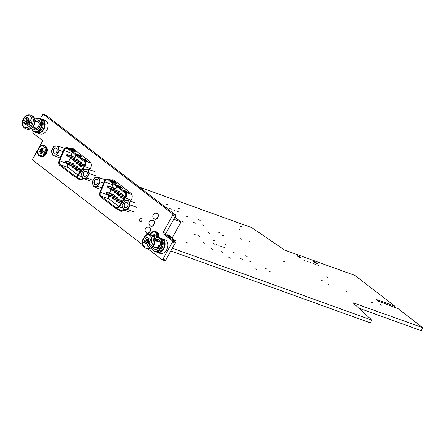 <?xml version="1.0" encoding="UTF-8"?>
<svg xmlns="http://www.w3.org/2000/svg" width="445" height="445" viewBox="0 0 445 445"><rect width="100%" height="100%" fill="white"/><g stroke="black" fill="none" stroke-linecap="round" stroke-linejoin="round"><path stroke-width="0.67" d="M139.291 187.072L251.848 227.662L284.594 250.062L354.982 275.444L394.832 306.154L376.943 299.702A2.147 0.334 29 0 0 376.303 299.613A2.147 0.334 29 0 0 377.327 300.536A2.147 0.334 29 0 0 379.418 301.61L397.908 308.524L422.75 327.67L352.963 302.75L371.875 320.161L172.343 248.204M394.365 307L394.832 306.154M358.831 308.151L421.142 330.618L422.661 327.882M170.824 250.947L370.357 322.898L371.875 320.161M187.734 243.059L186.132 242.308L187.734 243.059M212.599 249.278L210.997 248.527L212.599 249.278M230.41 258.189L228.802 257.438L230.41 258.189M222.789 252.321L221.182 251.564L222.789 252.321M204.778 243.248L203.17 242.497L204.778 243.248M214.635 244.138L213.033 243.387L214.635 244.138M218.15 245.406L216.548 244.65L218.15 245.406M195.806 235.01L194.204 234.259L195.806 235.01M199.911 236.512L198.309 235.755L199.911 236.512M183.485 222.027L181.883 221.276L183.485 222.027M242.297 259.352L240.695 258.601L242.297 259.352M256.754 269.503L255.146 268.747L256.754 269.503M234.343 252.855L232.735 252.098L234.343 252.855M250.641 261.727L249.033 260.97L250.641 261.727M270.465 271.928L268.863 271.177L270.465 271.928M266.594 268.913L264.986 268.157L266.594 268.913M247.142 256.581L245.54 255.825L247.142 256.581M372.309 302.695L370.707 301.944L372.309 302.695M381.866 305.281L380.258 304.525L381.866 305.281M221.666 246.675L220.058 245.918L221.666 246.675M225.176 247.943L223.574 247.186L225.176 247.943M214.49 240.795L212.888 240.039L214.49 240.795M226.794 245.156L225.192 244.405L226.794 245.156M209.829 233.341L208.227 232.585L209.829 233.341M328.788 284.644L327.186 283.888L328.788 284.644M347.945 292.265L346.344 291.508L347.945 292.265M284.466 261.716L282.859 260.965L284.466 261.716M322.358 280.767L320.756 280.011L322.358 280.767M327.681 277.485L326.074 276.729L327.681 277.485M175.425 216.22L176.087 216.415L175.547 215.936M167.715 207.976L166.107 207.225L167.715 207.976M171.225 209.245L169.623 208.488L171.225 209.245M174.74 210.513L173.138 209.756L174.74 210.513M167.565 204.633L165.963 203.877L167.565 204.633M223.546 235.767L221.938 235.01L223.546 235.767M219.669 232.752L218.067 231.995L219.669 232.752M195.377 223.19L193.77 222.439L195.377 223.19M203.715 225.565L202.113 224.808L203.715 225.565M241.529 239.199L239.927 238.448L241.529 239.199M250.98 242.225L249.378 241.468L250.98 242.225M304.797 260.62L303.19 259.863L304.797 260.62M318.854 265.687L317.246 264.931L318.854 265.687M311.823 263.151L310.221 262.4L311.823 263.151M187.417 216.693L185.815 215.936L187.417 216.693M200.222 220.42L198.615 219.663L200.222 220.42M178.256 211.781L176.648 211.025L178.256 211.781M179.875 208.994L178.267 208.243L179.875 208.994M240.239 229.859L238.631 229.103L240.239 229.859M308.307 261.888L306.705 261.132L308.307 261.888M315.338 264.419L313.731 263.663L315.338 264.419M241.846 226.944L240.244 226.188L241.846 226.944M316.829 263.101A2.086 0.328 29 0 0 314.876 261.944A2.086 0.328 29 0 0 313.619 261.593A2.086 0.328 29 0 0 315.288 262.889A2.086 0.328 29 0 0 317.268 263.612A2.086 0.328 29 0 0 316.829 263.101M300.225 257.115A2.086 0.328 29 0 0 298.278 255.958A2.086 0.328 29 0 0 297.021 255.602A2.086 0.328 29 0 0 298.684 256.904A2.086 0.328 29 0 0 300.67 257.627A2.086 0.328 29 0 0 300.225 257.115M147.256 237.591A0.579 0.412 109.8 0 1 146.589 237.079A0.579 0.412 109.8 0 1 147.256 237.591M146.922 237.886A0.579 0.412 109.8 0 1 147.273 236.912M144.525 242.519A0.579 0.412 109.8 0 1 143.857 242.002A0.579 0.412 109.8 0 1 144.525 242.519M144.191 242.809A0.579 0.412 109.8 0 1 144.542 241.841M147.807 245.05A0.579 0.412 109.8 0 1 147.139 244.533A0.579 0.412 109.8 0 1 147.807 245.05M147.473 245.34A0.579 0.412 109.8 0 1 147.823 244.366M150.538 240.122A0.579 0.412 109.8 0 1 149.87 239.605A0.579 0.412 109.8 0 1 150.538 240.122M150.204 240.411A0.579 0.412 109.8 0 1 150.555 239.438M149.036 241.518A0.579 0.412 109.8 0 1 148.407 242.113A0.579 0.412 109.8 0 1 148.725 241.006M148.48 242.13A0.579 0.412 109.8 0 1 148.736 241.073M146.299 241.858L143.129 239.416A6.191 4.389 -70.2 0 0 144.236 246.408A6.191 4.389 -70.2 0 0 150.11 244.8L146.939 242.353A0.818 0.579 -70.2 0 0 146.861 242.481L145.949 244.121L145.32 243.643L146.233 241.997A0.818 0.579 -70.2 0 0 146.299 241.858L143.207 239.188A7.248 5.14 109.8 0 1 143.729 238.103A7.248 5.14 109.8 0 1 144.236 237.291M151.267 242.709A6.191 4.389 -70.2 0 0 150.16 235.716A6.191 4.389 -70.2 0 0 144.286 237.33L147.456 239.772A0.818 0.579 -70.2 0 0 147.534 239.649L148.446 238.003L149.075 238.487L148.163 240.128A0.818 0.579 -70.2 0 0 148.096 240.267L152.59 243.443A7.248 5.14 109.8 0 1 152.073 244.533A7.248 5.14 109.8 0 1 151.434 245.529L146.939 242.353M148.079 240.495A0.818 0.579 -70.2 0 0 148.48 240.561M147.59 242.586L147.64 242.503A0.818 0.579 -70.2 0 0 147.562 241.435L146.466 240.595L146.872 239.855M149.631 243.031L149.125 242.642A0.818 0.579 -70.2 0 0 148.88 242.553M150.11 244.8L151.434 245.529A7.248 5.14 -70.2 0 1 145.443 248.138C140.876 245.162 142.166 242.141 142.895 239.149M148.196 240.561L147.49 240.306A0.818 0.579 109.8 0 0 148.157 240.027L147.456 239.772M147.49 240.306A0.818 0.579 109.8 0 1 147.378 240.244L146.283 239.399L145.765 240.339L146.856 241.184A0.818 0.579 109.8 0 1 147 242.113M147.64 242.608A0.818 0.579 109.8 0 1 148.424 242.386L149.514 243.231L150.037 242.291L148.941 241.451A0.818 0.579 109.8 0 1 148.736 240.756M146.466 240.595L145.765 240.339M146.066 243.91L145.32 243.643M154.727 249.25A5.156 3.655 -70.2 0 0 154.888 249.317A5.156 3.655 -70.2 0 0 159.599 246.753A5.156 3.655 -70.2 0 0 158.387 239.616A5.156 3.655 -70.2 0 0 158.22 239.566M152.607 246.747A5.156 3.655 -70.2 0 0 154.565 249.2A5.156 3.655 -70.2 0 0 159.277 246.636A5.156 3.655 -70.2 0 0 158.064 239.505A5.156 3.655 -70.2 0 0 154.988 240.139M151.673 247.62A6.886 4.884 -70.2 0 0 155.555 251.152A6.886 4.884 -70.2 0 0 160.601 247.52A6.886 4.884 -70.2 0 0 160.84 239.499A6.886 4.884 -70.2 0 0 154.827 238.87M151.606 247.67A7.248 5.14 -70.2 0 0 154.421 251.375A7.248 5.14 -70.2 0 0 161.046 247.77A7.248 5.14 -70.2 0 0 159.338 237.736A7.248 5.14 -70.2 0 0 154.81 238.787M154.421 251.375L155.344 251.709A7.248 5.14 -70.2 0 0 161.974 248.104A7.248 5.14 -70.2 0 0 160.261 238.069L159.338 237.736M156.974 251.909L157.096 251.953A6.886 4.884 -70.2 0 0 163.398 248.527A6.886 4.884 -70.2 0 0 161.769 238.998L161.646 238.954M156.323 251.915A7.248 5.14 -70.2 0 0 157.213 252.382A7.248 5.14 -70.2 0 0 163.843 248.777A7.248 5.14 -70.2 0 0 162.13 238.743A7.248 5.14 -70.2 0 0 161.151 238.531M157.213 252.382L160.061 253.411A7.248 5.14 -70.2 0 0 166.691 249.801A7.248 5.14 -70.2 0 0 164.978 239.766L162.13 238.743M153.87 246.797A3.755 2.664 -70.2 0 0 155.038 247.882A3.755 2.664 -70.2 0 0 158.476 246.013A3.755 2.664 -70.2 0 0 157.586 240.817A3.755 2.664 -70.2 0 0 155.989 240.906M46.219 115.377L43.454 114.382A1.046 0.74 -70.2 0 1 43.599 114.46L172.565 213.85A1.046 0.74 -70.2 0 1 172.666 215.213L163.126 232.423L165.89 233.419L175.43 216.209A1.046 0.74 -70.2 0 0 175.33 214.846L46.363 115.455A1.046 0.74 -70.2 0 0 46.219 115.377A1.046 0.74 -70.2 0 0 46.057 115.344M165.89 233.419A1.046 0.74 -70.2 0 0 165.991 234.782L175.052 241.768A1.046 0.74 -70.2 0 1 175.152 243.131L165.712 260.164A1.046 0.74 -70.2 0 1 164.761 260.681L161.991 259.685A1.046 0.74 -70.2 0 0 162.948 259.162L172.387 242.136A1.046 0.74 -70.2 0 0 172.287 240.767L163.226 233.786L165.991 234.782M163.126 232.423A1.046 0.74 -70.2 0 0 163.226 233.786M43.454 114.382A1.046 0.74 -70.2 0 0 42.498 114.899L40.417 118.648M33.397 131.32L33.058 131.926A1.046 0.74 -70.2 0 0 33.158 133.294L42.219 140.275A1.046 0.74 -70.2 0 1 42.319 141.638L39.238 147.206M37.959 149.509L32.78 158.848A1.046 0.74 -70.2 0 0 32.88 160.217L142.478 244.672M147.929 248.877L161.846 259.602A1.046 0.74 -70.2 0 0 161.991 259.685M40.701 156.512A5.735 4.072 -70.2 0 0 46.219 153.77A5.735 4.072 -70.2 0 0 44.578 145.743M146.077 232.451A3.232 2.292 -70.2 0 0 147.039 233.302A3.232 2.292 -70.2 0 0 149.998 231.695A3.232 2.292 -70.2 0 0 149.231 227.217A3.232 2.292 -70.2 0 0 148.246 227.167M158.67 237.563A5.735 4.072 -70.2 0 0 156.201 231.767M141.61 220.859A1.563 1.113 -70.2 0 0 141.243 218.695A1.563 1.113 -70.2 0 0 139.669 219.791A1.563 1.113 -70.2 0 0 140.181 221.638A1.563 1.113 -70.2 0 0 141.61 220.859M89.668 169.673L90.062 169.122A5.218 3.699 -70.2 0 0 89.973 161.646L73.525 148.969A5.218 3.699 -70.2 0 0 72.796 148.569A5.218 3.699 -70.2 0 0 70.46 148.741M76.407 177.422L78.821 179.285A5.218 3.699 -70.2 0 0 79.549 179.685A5.218 3.699 -70.2 0 0 83.198 178.579M130.48 201.123L130.869 200.573A5.218 3.699 -70.2 0 0 130.786 193.097L114.332 180.414A5.218 3.699 -70.2 0 0 113.603 180.014A5.218 3.699 -70.2 0 0 111.267 180.192M117.213 208.872L119.627 210.735A5.218 3.699 -70.2 0 0 120.356 211.136A5.218 3.699 -70.2 0 0 124.01 210.029M150.06 225.559A3.232 2.292 -70.2 0 0 150.933 226.271A3.232 2.292 -70.2 0 0 153.892 224.664A3.232 2.292 -70.2 0 0 153.13 220.192A3.232 2.292 -70.2 0 0 151.99 220.18M154.059 218.679A3.232 2.292 -70.2 0 0 154.832 219.246A3.232 2.292 -70.2 0 0 157.786 217.638A3.232 2.292 -70.2 0 0 157.024 213.161A3.232 2.292 -70.2 0 0 155.75 213.194M74.148 149.448A5.218 3.699 -70.2 0 0 73.225 149.743M80.962 179.802L79.171 178.423M114.955 180.898A5.218 3.699 -70.2 0 0 114.037 181.187M121.774 211.253L119.978 209.868M44.917 154.676A3.026 2.147 -70.2 0 0 46.452 153.219A3.026 2.147 -70.2 0 0 46.658 149.854M158.587 237.552A3.026 2.147 -70.2 0 0 158.281 235.878M27.279 118.125A0.579 0.412 109.8 0 1 26.611 117.608A0.579 0.412 109.8 0 1 27.279 118.125M26.945 118.415A0.579 0.412 109.8 0 1 27.295 117.441M24.547 123.048A0.579 0.412 109.8 0 1 23.88 122.536A0.579 0.412 109.8 0 1 24.547 123.048M24.214 123.343A0.579 0.412 109.8 0 1 24.564 122.369M27.829 125.579A0.579 0.412 109.8 0 1 27.162 125.067A0.579 0.412 109.8 0 1 27.829 125.579M27.495 125.874A0.579 0.412 109.8 0 1 27.846 124.9M30.56 120.651A0.579 0.412 109.8 0 1 29.893 120.139A0.579 0.412 109.8 0 1 30.56 120.651M30.227 120.945A0.579 0.412 109.8 0 1 30.577 119.972M29.059 122.052A0.579 0.412 109.8 0 1 28.43 122.648A0.579 0.412 109.8 0 1 28.753 121.541M28.502 122.664A0.579 0.412 109.8 0 1 28.758 121.607M26.322 122.392L23.151 119.944A6.191 4.389 -70.2 0 0 24.258 126.942A6.191 4.389 -70.2 0 0 30.138 125.329L26.961 122.887A0.818 0.579 -70.2 0 0 26.884 123.009L25.971 124.656L25.348 124.172L26.255 122.525A0.818 0.579 -70.2 0 0 26.322 122.392L23.235 119.722A7.248 5.14 109.8 0 1 23.752 118.631A7.248 5.14 109.8 0 1 24.258 117.819M31.295 123.243A6.191 4.389 -70.2 0 0 30.188 116.245A6.191 4.389 -70.2 0 0 24.308 117.858L27.479 120.306A0.818 0.579 -70.2 0 0 27.557 120.178L28.469 118.537L29.097 119.015L28.185 120.662A0.818 0.579 -70.2 0 0 28.118 120.801L32.613 123.971A7.248 5.14 109.8 0 1 32.096 125.062A7.248 5.14 109.8 0 1 31.456 126.063L26.961 122.887M28.107 121.029A0.818 0.579 -70.2 0 0 28.502 121.096M27.618 123.12L27.662 123.037A0.818 0.579 -70.2 0 0 27.584 121.969L26.489 121.123L26.9 120.389M29.654 123.56L29.148 123.176A0.818 0.579 -70.2 0 0 28.908 123.087M30.138 125.329L31.456 126.063A7.248 5.14 -70.2 0 1 25.465 128.666C20.898 125.696 22.189 122.67 22.918 119.683M28.219 121.09L27.518 120.84A0.818 0.579 109.8 0 0 28.18 120.556L27.479 120.306M27.518 120.84A0.818 0.579 109.8 0 1 27.401 120.773L26.305 119.933L25.788 120.873L26.884 121.713A0.818 0.579 109.8 0 1 27.023 122.642M27.668 123.137A0.818 0.579 109.8 0 1 28.447 122.92L29.542 123.766L30.06 122.826L28.964 121.98A0.818 0.579 109.8 0 1 28.758 121.29M26.489 121.123L25.788 120.873M26.088 124.439L25.348 124.172M34.755 129.784A5.156 3.655 -70.2 0 0 34.91 129.845A5.156 3.655 -70.2 0 0 39.627 127.281A5.156 3.655 -70.2 0 0 38.409 120.15A5.156 3.655 -70.2 0 0 38.248 120.094M32.63 127.276A5.156 3.655 -70.2 0 0 34.588 129.729A5.156 3.655 -70.2 0 0 39.305 127.17A5.156 3.655 -70.2 0 0 38.086 120.033A5.156 3.655 -70.2 0 0 35.01 120.673M31.695 128.154A6.886 4.884 -70.2 0 0 35.578 131.687A6.886 4.884 -70.2 0 0 40.623 128.054A6.886 4.884 -70.2 0 0 40.862 120.028A6.886 4.884 -70.2 0 0 34.849 119.399M31.628 128.204A7.248 5.14 -70.2 0 0 34.443 131.904A7.248 5.14 -70.2 0 0 41.074 128.299A7.248 5.14 -70.2 0 0 39.36 118.264A7.248 5.14 -70.2 0 0 34.832 119.321M34.443 131.904L35.366 132.237A7.248 5.14 -70.2 0 0 41.997 128.633A7.248 5.14 -70.2 0 0 40.284 118.598L39.36 118.264M37.002 132.443L37.119 132.488A6.886 4.884 -70.2 0 0 43.421 129.061A6.886 4.884 -70.2 0 0 41.791 119.527L41.674 119.483M36.351 132.449A7.248 5.14 -70.2 0 0 37.235 132.91A7.248 5.14 -70.2 0 0 43.866 129.306A7.248 5.14 -70.2 0 0 42.158 119.271A7.248 5.14 -70.2 0 0 41.174 119.065M37.235 132.91L40.083 133.939A7.248 5.14 -70.2 0 0 46.714 130.335A7.248 5.14 -70.2 0 0 45.001 120.3L42.158 119.271M33.892 127.326A3.755 2.664 -70.2 0 0 35.066 128.416A3.755 2.664 -70.2 0 0 38.498 126.547A3.755 2.664 -70.2 0 0 37.614 121.352A3.755 2.664 -70.2 0 0 36.012 121.441M62.856 151.623L59.324 150.349L56.732 155.032L52.733 155.294L51.331 150.872L53.923 146.188L57.922 145.927L59.324 150.349L56.732 155.032L52.733 155.294L56.532 154.788L59.007 150.31L57.666 146.088L53.851 146.333L51.37 150.811L52.71 155.032L56.532 154.788L59.007 150.31L57.666 146.088L53.851 146.333L51.37 150.811L52.733 155.294L51.331 150.872L53.923 146.188L57.922 145.927L59.324 150.349L59.007 150.31L62.856 151.623M60.826 156.507L56.532 154.788L60.826 156.507M64.564 148.324L57.666 146.088L64.564 148.324M59.374 157.686L52.733 155.294L59.374 157.686M56.554 148.391A2.564 1.819 -70.2 0 0 56.198 148.196A2.564 1.819 -70.2 0 0 53.617 149.993A2.564 1.819 -70.2 0 0 54.457 153.024A2.564 1.819 -70.2 0 0 56.932 151.495A2.564 1.819 -70.2 0 0 56.554 148.391A2.564 1.819 -70.2 0 0 53.433 150.733A2.564 1.819 -70.2 0 0 55.992 152.702A2.564 1.819 -70.2 0 0 56.554 148.391M56.515 148.163A2.776 1.969 -70.2 0 0 53.144 150.694A2.776 1.969 -70.2 0 0 55.909 152.824A2.776 1.969 -70.2 0 0 56.515 148.163A2.776 1.969 -70.2 0 0 53.144 150.694A2.776 1.969 -70.2 0 0 55.909 152.824A2.776 1.969 -70.2 0 0 56.515 148.163M136.765 207.309L130.129 204.911L127.531 209.595L123.532 209.856L122.13 205.434L124.728 200.751L128.722 200.489L130.129 204.911L127.531 209.595L123.532 209.856L127.331 209.35L129.812 204.878L128.472 200.651L124.65 200.895L122.169 205.373L123.51 209.601L127.331 209.35L129.812 204.878L128.472 200.651L124.65 200.895L122.169 205.373L123.532 209.856L122.13 205.434L124.728 200.751L128.722 200.489L130.129 204.911L129.812 204.878L136.765 207.309M134.173 211.992L127.331 209.35L134.173 211.992M135.363 202.887L128.472 200.651L135.363 202.887M130.174 212.248L123.532 209.856L130.174 212.248M127.359 202.959A2.564 1.819 -70.2 0 0 126.997 202.759A2.564 1.819 -70.2 0 0 124.416 204.555A2.564 1.819 -70.2 0 0 125.256 207.587A2.564 1.819 -70.2 0 0 127.732 206.057A2.564 1.819 -70.2 0 0 127.359 202.959A2.564 1.819 -70.2 0 0 124.238 205.295A2.564 1.819 -70.2 0 0 126.792 207.264A2.564 1.819 -70.2 0 0 127.359 202.959M127.32 202.725A2.776 1.969 -70.2 0 0 123.944 205.256A2.776 1.969 -70.2 0 0 126.708 207.387A2.776 1.969 -70.2 0 0 127.32 202.725A2.776 1.969 -70.2 0 0 123.944 205.256A2.776 1.969 -70.2 0 0 126.708 207.387A2.776 1.969 -70.2 0 0 127.32 202.725M95.959 175.858L89.317 173.467L86.725 178.145L82.725 178.406L81.324 173.984L83.916 169.3L87.915 169.044L89.317 173.467L86.725 178.145L82.725 178.406L86.525 177.9L89.006 173.428L87.665 169.2L83.844 169.45L81.363 173.923L82.703 178.15L86.525 177.9L89.006 173.428L87.665 169.2L83.844 169.45L81.363 173.923L82.725 178.406L81.324 173.984L83.916 169.3L87.915 169.044L89.317 173.467L89.006 173.428L95.959 175.858M93.161 180.47L86.525 177.9L93.161 180.47M94.557 171.436L87.665 169.2L94.557 171.436M89.367 180.804L82.725 178.406L89.367 180.804M86.547 171.509A2.564 1.819 -70.2 0 0 86.191 171.314A2.564 1.819 -70.2 0 0 83.61 173.105A2.564 1.819 -70.2 0 0 84.45 176.137A2.564 1.819 -70.2 0 0 86.925 174.607A2.564 1.819 -70.2 0 0 86.547 171.509A2.564 1.819 -70.2 0 0 83.426 173.845A2.564 1.819 -70.2 0 0 85.985 175.82A2.564 1.819 -70.2 0 0 86.547 171.509M86.514 171.281A2.776 1.969 -70.2 0 0 83.137 173.806A2.776 1.969 -70.2 0 0 85.902 175.936A2.776 1.969 -70.2 0 0 86.514 171.281A2.776 1.969 -70.2 0 0 83.137 173.806A2.776 1.969 -70.2 0 0 85.902 175.936A2.776 1.969 -70.2 0 0 86.514 171.281M103.663 183.073L100.136 181.799L97.538 186.483L93.539 186.739L92.137 182.316L94.735 177.638L98.729 177.377L100.136 181.799L97.538 186.483L93.539 186.739L97.338 186.233L99.819 181.76L98.478 177.533L94.657 177.783L92.176 182.255L93.517 186.483L97.338 186.233L99.819 181.76L98.478 177.533L94.657 177.783L92.176 182.255L93.539 186.739L92.137 182.316L94.735 177.638L98.729 177.377L100.136 181.799L99.819 181.76L103.663 183.073M101.632 187.957L97.338 186.233L101.632 187.957M105.37 179.769L98.478 177.533L105.37 179.769M100.181 189.136L93.539 186.739L100.181 189.136M97.366 179.841A2.564 1.819 -70.2 0 0 97.004 179.647A2.564 1.819 -70.2 0 0 94.423 181.443A2.564 1.819 -70.2 0 0 95.263 184.469A2.564 1.819 -70.2 0 0 97.739 182.94A2.564 1.819 -70.2 0 0 97.366 179.841A2.564 1.819 -70.2 0 0 94.245 182.183A2.564 1.819 -70.2 0 0 96.799 184.152A2.564 1.819 -70.2 0 0 97.366 179.841M97.327 179.613A2.776 1.969 -70.2 0 0 93.951 182.144A2.776 1.969 -70.2 0 0 96.715 184.269A2.776 1.969 -70.2 0 0 97.327 179.613A2.776 1.969 -70.2 0 0 93.951 182.144A2.776 1.969 -70.2 0 0 96.715 184.269A2.776 1.969 -70.2 0 0 97.327 179.613M167.659 234.854L167.025 234.854A2.609 0.406 29 0 0 166.886 234.904A2.609 0.406 29 0 0 168.966 236.523A2.609 0.406 29 0 0 171.447 237.43A2.609 0.406 29 0 0 171.414 237.285L171.075 236.751A2.03 0.317 29 0 0 170.674 236.367A2.03 0.317 29 0 0 167.659 234.854A2.03 0.317 29 0 0 169.172 236.156A2.03 0.317 29 0 0 171.075 236.751M150.377 234.504A4.901 3.477 109.8 0 1 154.816 232.14A4.901 3.477 109.8 0 1 156.468 237.819M152.946 235.661L152.958 234.053L153.202 235.589L154.27 234.014L154.832 234.443L154.042 236.234L155.333 235.883L154.065 236.551L155.066 237.624L154.682 238.32M158.253 236.429A2.609 1.852 109.8 0 1 158.426 237.53M154.415 236.367L154.042 236.234M154.048 236.212L153.275 235.95M154.065 236.095L153.013 235.716M154.098 235.911L153.202 235.589M154.243 235.516L153.575 235.277M40.439 150.488A2.815 1.997 109.8 0 1 40.845 149.603M43.098 146.082L43.354 145.32A5.735 4.072 109.8 0 1 43.755 145.432L44.311 145.632A5.735 4.072 109.8 0 1 46.024 147.15L45.93 147.262M44.839 147.773L45.568 147.134L46.119 147.334A5.735 4.072 109.8 0 1 46.608 150.633L46.13 150.716M45.129 150.633L46.575 150.877A5.735 4.072 109.8 0 1 45.206 154.293L44.005 153.464M44.845 154.165L45.062 154.493A5.735 4.072 109.8 0 1 42.475 156.434L41.925 156.234L41.852 155.266M42.292 156.367L42.286 156.484A5.735 4.072 109.8 0 1 40.417 156.423L39.861 156.228A5.735 4.072 109.8 0 1 39.138 155.839L39.466 155.149M40.506 153.297A2.815 1.997 109.8 0 1 40.462 153.264A2.815 1.997 109.8 0 1 40.017 152.741M39.944 150.11A2.815 1.997 109.8 0 1 40.395 149.253M42.764 148.179A2.815 1.997 109.8 0 1 43.204 148.435M43.755 145.432A5.735 4.072 109.8 0 1 45.468 146.95L44.817 147.723M40.523 146.55L40.417 146.082A5.735 4.072 109.8 0 1 43.171 145.287L43.02 146.06M38.387 149.22L38.131 149.069A5.735 4.072 109.8 0 1 40.234 146.216L40.406 146.628M37.947 152.724L37.569 152.874A5.735 4.072 109.8 0 1 38.036 149.303L38.32 149.392M39.388 155.105L38.988 155.728A5.735 4.072 109.8 0 1 37.602 153.102L37.975 152.869M41.797 155.288L41.73 156.29A5.735 4.072 109.8 0 1 39.861 156.228M43.983 153.497L44.511 154.293A5.735 4.072 109.8 0 1 41.925 156.234M46.024 150.677A5.735 4.072 109.8 0 1 44.656 154.098M45.568 147.134A5.735 4.072 109.8 0 1 46.057 150.432L45.134 150.594M42.286 156.484L41.73 156.29M45.062 154.493L44.511 154.293M46.608 150.633L46.057 150.432M46.024 147.15L45.468 146.95M154.721 232.106L154.971 231.344A5.735 4.072 109.8 0 1 155.377 231.456L155.928 231.656A5.735 4.072 109.8 0 1 157.647 233.174L157.552 233.286M156.462 233.797L157.191 233.158L157.741 233.358A5.735 4.072 109.8 0 1 158.231 236.651L157.753 236.74M156.751 236.657L158.197 236.901A5.735 4.072 109.8 0 1 158.081 237.513M154.387 234.204A2.815 1.997 109.8 0 1 154.827 234.459M155.377 231.456A5.735 4.072 109.8 0 1 157.091 232.974L156.44 233.747M152.145 232.574L152.034 232.106A5.735 4.072 109.8 0 1 154.793 231.311L154.643 232.084M150.076 234.404A5.735 4.072 109.8 0 1 151.856 232.24L152.029 232.652M157.647 236.701A5.735 4.072 109.8 0 1 157.469 237.558M157.191 233.158A5.735 4.072 109.8 0 1 157.68 236.451L156.757 236.618M158.231 236.651L157.68 236.451M157.647 233.174L157.091 232.974M39.182 154.966A4.901 3.477 109.8 0 1 38.47 149.042A4.901 3.477 109.8 0 1 43.198 146.116A4.901 3.477 109.8 0 1 44.806 151.912A4.901 3.477 109.8 0 1 39.872 155.344A4.901 3.477 109.8 0 1 39.182 154.966M43.21 148.424L42.42 150.21L43.71 149.859L42.442 150.532L43.449 151.606L42.981 152.446L41.741 151.79L41.73 153.43L41.485 151.895L40.412 153.469L39.855 153.036L40.645 151.244L39.355 151.6L40.623 150.927L39.622 149.854L40.083 149.014L41.324 149.665L41.335 148.029L41.58 149.565L42.653 147.99L43.21 148.424M46.63 150.404A2.609 1.852 109.8 0 1 45.251 154.231M42.792 150.349L42.42 150.21M43.137 152.157L42.142 151.795M41.307 152.045L40.551 151.773M42.097 151.795L40.645 151.244M41.724 151.634L42.075 151.45L40.623 150.927M42.075 151.45L41.913 151.027L40.462 150.505M41.913 151.027L40.545 150.188M39.994 149.987L39.622 149.854M41.074 150.377L41.379 149.826M42.425 150.188L40.923 149.659M42.442 150.071L41.324 149.665M42.475 149.887L41.58 149.565M42.62 149.492L41.952 149.253M113.214 197.83L112.73 198.031L113.214 197.83M116.557 186.995L116.79 187.173L116.012 188.435L116.273 187.111L116.79 187.173L116.012 188.435L116.557 186.995M113.425 183.946A3.287 2.331 -70.2 0 0 112.897 184.881L111.912 187.256L112.897 184.881L104.747 181.944L100.448 192.285A3.287 2.331 -70.2 0 0 100.987 196.117L115.544 207.337A3.287 2.331 -70.2 0 0 118.737 206.38L125.051 197.591A3.287 2.331 -70.2 0 0 125.001 192.869L108.43 180.103A3.287 2.331 -70.2 0 0 104.747 181.944L112.897 184.881A3.287 2.331 -70.2 0 1 113.425 183.946M110.861 189.787L109.442 193.191L110.861 189.787M108.836 194.66L108.602 195.227A3.287 2.331 -70.2 0 0 109.142 199.06L118.704 206.43L109.142 199.06L100.987 196.117L109.142 199.06A3.287 2.331 -70.2 0 1 108.602 195.227L108.836 194.66M116.117 189.086L107.746 185.754L115.355 188.496L116.117 189.086L115.633 189.959L116.117 189.086L108.508 186.338L107.874 187.484L110.922 188.585L107.112 186.894L107.746 185.754L116.117 189.086M119.438 191.645L111.066 188.313L119.438 191.645L118.954 192.518L119.438 191.645L111.829 188.903L111.194 190.043L114.243 191.144L110.432 189.459L111.066 188.313L119.438 191.645M122.764 194.204L114.393 190.872L122.764 194.204L122.275 195.082L122.764 194.204L115.155 191.461L114.521 192.607L117.563 193.703L113.759 192.018L114.393 190.872L122.764 194.204M125.646 196.429L117.714 193.436L125.646 196.429M114.921 195.477L106.55 192.145L114.159 194.893L114.921 195.477L114.437 196.356L114.921 195.477L107.312 192.735L106.678 193.881L109.726 194.977L105.916 193.291L106.55 192.145L114.921 195.477M118.242 198.042L109.876 194.71L117.48 197.452L118.242 198.042L117.758 198.915L118.242 198.042L110.638 195.294L109.998 196.44L113.047 197.541L109.236 195.856L109.876 194.71L118.242 198.042M121.568 200.6L113.197 197.268L113.959 197.858L113.325 199.004L113.275 197.93L113.959 197.858L121.568 200.6L113.197 197.268L121.568 200.6L121.079 201.474L121.568 200.6M108.241 179.101A4.083 2.893 -70.2 0 0 104.236 181.699L99.936 192.045A4.083 2.893 -70.2 0 0 100.603 196.807L115.166 208.026A4.083 2.893 -70.2 0 0 115.733 208.338A4.083 2.893 -70.2 0 0 119.132 206.836L125.44 198.047A4.083 2.893 -70.2 0 0 125.379 192.184L108.814 179.413A4.083 2.893 -70.2 0 0 104.236 181.699L99.936 192.045A4.083 2.893 -70.2 0 0 100.603 196.807L115.166 208.026A4.083 2.893 -70.2 0 0 119.132 206.836L125.44 198.047A4.083 2.893 -70.2 0 0 125.379 192.184L108.814 179.413A4.083 2.893 -70.2 0 0 108.241 179.101L116.395 182.038A4.083 2.893 -70.2 0 1 116.484 182.077A4.083 2.893 -70.2 0 0 115.756 181.916M119.132 206.836L123.02 208.238L119.132 206.836M125.44 198.047L131.169 200.111L125.44 198.047M125.379 192.184L131.82 194.51L125.379 192.184M110.983 180.659L113.119 182.3L116.635 183.568L114.499 181.927L110.983 180.659L113.119 182.3L116.635 183.568L114.499 181.927L110.983 180.659M123.182 190.054L125.312 191.7L128.828 192.969L126.692 191.322L123.182 190.054L125.312 191.7L128.828 192.969L126.692 191.322L123.182 190.054M117.085 185.359L119.216 187L122.731 188.268L120.595 186.622L117.085 185.359L119.216 187L122.731 188.268L120.595 186.622L117.085 185.359M108.814 179.413L116.74 182.272L108.814 179.413M125.051 197.591A3.287 2.331 -70.2 0 0 125.001 192.869L108.43 180.103A3.287 2.331 -70.2 0 0 107.974 179.847A3.287 2.331 -70.2 0 0 104.747 181.944L100.448 192.285L108.602 195.227L100.448 192.285A3.287 2.331 -70.2 0 0 100.987 196.117L115.544 207.337L116.518 207.687L115.544 207.337A3.287 2.331 -70.2 0 0 116 207.593A3.287 2.331 -70.2 0 0 118.737 206.38L125.051 197.591M120.473 186.856L117.753 185.871L120.595 186.622L121.936 187.979L120.473 186.856M126.569 191.55L123.849 190.571L126.692 191.322L128.032 192.679L126.569 191.55M114.371 182.155L111.656 181.176L114.499 181.927L115.839 183.284L114.371 182.155M107.523 186.177L107.267 186.633L107.573 186.872L107.746 185.754L108.508 186.338L107.824 186.411L107.746 185.754L107.112 186.894L107.267 186.633L107.112 186.894L107.874 187.484L107.824 186.411L108.508 186.338L107.874 187.484L107.267 186.633L107.523 186.177M110.844 188.736L110.588 189.197L110.894 189.431L111.066 188.313L111.829 188.903L111.15 188.975L111.066 188.313L110.432 189.459L110.588 189.197L110.432 189.459L111.194 190.043L110.894 189.431L111.829 188.903L111.194 190.043L110.588 189.197L110.844 188.736M114.165 191.3L113.914 191.756L114.22 191.99L114.393 190.872L115.155 191.461L114.165 191.3L114.393 190.872L113.759 192.018L113.914 191.756L113.759 192.018L114.521 192.607L114.471 191.534L115.155 191.461L114.521 192.607L113.914 191.756L114.165 191.3M117.079 194.582L117.714 193.436L125.585 196.584L118.476 194.02L117.842 195.166L120.89 196.267L117.079 194.582L117.714 193.436L118.476 194.02L117.491 193.859L117.235 194.315L117.541 194.554L117.714 193.436L117.079 194.582L118.476 194.02L117.842 195.166L117.541 194.554L117.842 195.166L117.079 194.582M120.406 197.141L121.04 195.995L125.128 197.474L121.04 195.995L124.956 197.719L121.802 196.584L121.168 197.73L124.172 198.809L120.406 197.141L121.04 195.995L121.802 196.584L120.812 196.423L120.562 196.879L120.862 197.113L121.04 195.995L120.406 197.141L121.802 196.584L121.168 197.73L120.862 197.113L121.168 197.73L120.406 197.141M106.628 192.807L106.327 192.574L106.071 193.03L106.377 193.263L107.312 192.735L106.678 193.881L106.628 192.807L107.312 192.735L106.55 192.145L105.916 193.291L106.377 193.263L106.678 193.881L105.916 193.291L106.327 192.574L106.628 192.807M109.954 195.366L109.648 195.133L109.392 195.589L109.698 195.828L110.638 195.294L109.998 196.44L109.876 194.71L110.638 195.294L109.954 195.366M109.998 196.44L109.392 195.589L109.236 195.856L109.876 194.71L109.236 195.856L109.998 196.44M112.969 197.697L112.563 198.414L113.959 197.858L113.325 199.004L112.563 198.414L112.718 198.153L113.325 199.004L116.367 200.1L113.325 199.004L112.563 198.414L113.197 197.268L112.718 198.153L112.969 197.697L113.275 197.93L112.969 197.697M116.295 200.256L116.518 199.833L117.28 200.417L116.646 201.563L116.345 200.945L117.28 200.417L121.841 202.063L117.28 200.417L116.646 201.563L115.884 200.973L116.518 199.833L122.019 201.813L116.518 199.833L117.28 200.417L116.295 200.256L116.039 200.712L116.345 200.945L116.601 200.489L116.518 199.833L115.884 200.973L116.345 200.945L116.646 201.563L121.057 203.154L116.646 201.563L115.884 200.973L116.295 200.256M116.724 187.15L116.012 188.435L116.724 187.15L116.484 186.967L116.724 187.15M112.618 197.396L112.663 198.003L112.618 197.396M113.141 197.803L112.663 198.003M112.986 197.408L112.785 197.769L112.986 197.408M72.407 166.38L71.923 166.58L72.407 166.38M75.745 155.544L75.984 155.728L75.199 156.985L75.466 155.661L75.984 155.728L75.199 156.985L75.745 155.544M72.613 152.502A3.287 2.331 -70.2 0 0 72.09 153.436L71.105 155.806L72.09 153.436L63.935 150.493L59.641 160.834A3.287 2.331 -70.2 0 0 60.181 164.672L74.738 175.892A3.287 2.331 -70.2 0 0 77.931 174.935L84.239 166.141A3.287 2.331 -70.2 0 0 84.194 161.424L67.623 148.652A3.287 2.331 -70.2 0 0 63.935 150.493L72.09 153.436A3.287 2.331 -70.2 0 1 72.613 152.502M70.054 158.337L68.636 161.741L70.054 158.337M68.029 163.209L67.79 163.777A3.287 2.331 -70.2 0 0 68.33 167.609L77.897 174.98L68.33 167.609L60.181 164.672L68.33 167.609A3.287 2.331 -70.2 0 1 67.79 163.777L68.029 163.209M75.305 157.636L66.939 154.304L75.305 157.636L74.821 158.509L75.305 157.636L67.701 154.893L67.067 156.034L70.11 157.135L66.305 155.45L66.939 154.304L75.305 157.636M78.632 160.194L70.26 156.863L78.632 160.194L78.148 161.068L78.632 160.194L71.022 157.452L70.388 158.598L73.436 159.694L69.626 158.008L70.26 156.863L78.632 160.194M81.952 162.753L73.586 159.427L81.19 162.169L81.952 162.753L81.468 163.632L81.952 162.753L74.348 160.011L73.714 161.157L76.757 162.253L72.952 160.567L73.586 159.427L81.952 162.753M84.834 164.978L76.907 161.986L84.834 164.978M74.115 164.027L65.743 160.701L74.115 164.027L73.625 164.906L74.115 164.027L66.505 161.285L65.871 162.431L68.914 163.526L65.109 161.841L65.743 160.701L74.115 164.027M77.436 166.591L69.064 163.259L77.436 166.591L76.952 167.465L77.436 166.591L69.826 163.849L69.192 164.989L72.24 166.091L68.43 164.405L69.064 163.259L77.436 166.591M80.756 169.15L72.39 165.818L73.152 166.408L72.518 167.554L72.212 166.936L73.152 166.408L80.756 169.15L72.39 165.818L80.756 169.15L80.272 170.029L80.756 169.15M67.434 147.651A4.083 2.893 -70.2 0 0 63.424 150.254L59.129 160.595A4.083 2.893 -70.2 0 0 59.797 165.356L74.354 176.576A4.083 2.893 -70.2 0 0 74.927 176.888A4.083 2.893 -70.2 0 0 78.326 175.386L84.633 166.597A4.083 2.893 -70.2 0 0 84.572 160.734L68.002 147.963A4.083 2.893 -70.2 0 0 63.424 150.254L59.129 160.595A4.083 2.893 -70.2 0 0 59.797 165.356L74.354 176.576A4.083 2.893 -70.2 0 0 78.326 175.386L84.633 166.597A4.083 2.893 -70.2 0 0 84.572 160.734L68.002 147.963A4.083 2.893 -70.2 0 0 67.434 147.651L75.583 150.594A4.083 2.893 -70.2 0 1 75.678 150.627A4.083 2.893 -70.2 0 0 74.949 150.471M78.326 175.386L82.214 176.793L78.326 175.386M84.633 166.597L90.363 168.661L84.633 166.597M84.572 160.734L91.014 163.059L84.572 160.734M70.177 149.209L72.312 150.855L75.828 152.118L73.692 150.477L70.177 149.209L72.312 150.855L75.828 152.118L73.692 150.477L70.177 149.209M82.37 158.609L84.505 160.25L88.021 161.518L85.885 159.872L82.37 158.609L84.505 160.25L88.021 161.518L85.885 159.872L82.37 158.609M76.273 153.909L78.409 155.55L81.925 156.818L79.788 155.177L76.273 153.909L78.409 155.55L81.925 156.818L79.788 155.177L76.273 153.909M68.002 147.963L75.934 150.827L68.002 147.963M84.239 166.141A3.287 2.331 -70.2 0 0 84.194 161.424L67.623 148.652A3.287 2.331 -70.2 0 0 67.162 148.396A3.287 2.331 -70.2 0 0 63.935 150.493L59.641 160.834L67.79 163.777L59.641 160.834A3.287 2.331 -70.2 0 0 60.181 164.672L74.738 175.892L75.711 176.242L74.738 175.892A3.287 2.331 -70.2 0 0 75.194 176.142A3.287 2.331 -70.2 0 0 77.931 174.935L84.239 166.141M79.661 155.405L76.946 154.426L79.788 155.177L81.124 156.534L79.661 155.405M85.757 160.1L83.043 159.121L85.885 159.872L87.226 161.229L85.757 160.1M73.564 150.705L70.85 149.726L73.692 150.477L75.027 151.834L73.564 150.705M66.711 154.727L66.461 155.188L66.767 155.422L66.939 154.304L67.701 154.893L66.711 154.727L66.939 154.304L66.305 155.45L66.461 155.188L66.305 155.45L67.067 156.034L67.017 154.96L67.701 154.893L67.067 156.034L66.461 155.188L66.711 154.727M70.037 157.291L69.782 157.747L70.088 157.981L70.26 156.863L71.022 157.452L70.037 157.291L70.26 156.863L69.626 158.008L69.782 157.747L69.626 158.008L70.388 158.598L70.088 157.981L71.022 157.452L70.388 158.598L69.782 157.747L70.037 157.291M73.358 159.85L73.102 160.306L73.408 160.545L73.586 159.427L74.348 160.011L73.358 159.85L73.586 159.427L72.952 160.567L73.102 160.306L73.714 161.157L73.408 160.545L74.348 160.011L73.714 161.157L73.102 160.306L73.358 159.85M76.273 163.131L76.907 161.986L84.778 165.139L77.669 162.575L77.035 163.715L80.083 164.817L76.273 163.131L76.907 161.986L77.669 162.575L76.679 162.408L76.429 162.87L76.735 163.104L76.985 162.648L76.907 161.986L76.273 163.131L77.669 162.575L77.035 163.715L76.735 163.104L77.035 163.715L76.273 163.131M79.594 165.69L80.228 164.544L84.322 166.024L80.228 164.544L84.144 166.274L80.99 165.134L80.356 166.28L83.365 167.364L79.594 165.69L80.228 164.544L80.99 165.134L80.005 164.973L79.75 165.429L80.055 165.662L80.311 165.206L80.228 164.544L79.594 165.69L80.99 165.134L80.356 166.28L80.055 165.662L80.356 166.28L79.594 165.69M65.821 161.357L65.515 161.123L65.265 161.58L65.571 161.819L66.505 161.285L65.871 162.431L65.821 161.357L66.505 161.285L65.743 160.701L65.109 161.841L65.265 161.58L65.871 162.431L65.109 161.841L65.515 161.123L65.821 161.357M69.147 163.921L68.842 163.682L68.586 164.144L68.892 164.377L69.826 163.849L69.192 164.989L69.064 163.259L69.826 163.849L69.147 163.921M69.192 164.989L68.892 164.377L68.43 164.405L69.064 163.259L68.43 164.405L69.192 164.989M72.162 166.246L71.756 166.964L73.152 166.408L72.518 167.554L71.756 166.964L71.912 166.703L72.518 167.554L75.561 168.649L72.518 167.554L71.756 166.964L72.39 165.818L71.912 166.703L72.162 166.246L72.468 166.48L72.162 166.246M75.489 168.805L75.711 168.382L76.473 168.966L75.839 170.112L75.789 169.039L76.473 168.966L81.029 170.613L76.473 168.966L75.839 170.112L75.077 169.528L75.711 168.382L81.207 170.363L75.711 168.382L76.473 168.966L75.489 168.805L75.233 169.261L75.539 169.501L75.711 168.382L75.077 169.528L75.233 169.261L75.839 170.112L80.25 171.703L75.839 170.112L75.077 169.528L75.489 168.805M75.911 155.7L75.199 156.985L75.911 155.7L75.678 155.516L75.911 155.7M71.812 165.946L71.851 166.552L71.812 165.946M72.335 166.358L71.851 166.552M72.179 165.957L71.979 166.319L72.179 165.957M171.898 239.338L175.185 240.523L171.364 237.58M174.662 241.468L175.185 240.523M166.808 235.038L165.924 234.721M156.863 213.378A3.026 2.147 109.8 0 1 157.853 216.954A3.026 2.147 109.8 0 1 154.81 219.073A3.026 2.147 109.8 0 1 154.738 219.046M149.119 227.345A3.026 2.147 109.8 0 1 150.11 230.922A3.026 2.147 109.8 0 1 147.067 233.041A3.026 2.147 109.8 0 1 146.995 233.013M152.991 220.364A3.026 2.147 109.8 0 1 153.981 223.935A3.026 2.147 109.8 0 1 150.938 226.054A3.026 2.147 109.8 0 1 150.866 226.027M172.082 238.131L181.054 221.944L174.846 217.266M173.722 219.296L181.054 221.944M376.72 300.114L376.943 299.702M153.475 245.034A7.248 5.14 -70.2 0 0 151.762 235.005C155.4 237.752 156.078 241.112 153.792 245.078C153.047 247.554 150.733 248.744 146.844 248.644A7.248 5.14 -70.2 0 0 153.475 245.034M152.59 243.443A7.248 5.14 -70.2 0 0 150.36 234.498L151.762 235.005M149.125 242.642L148.424 242.386M147.562 241.435L146.856 241.184M147.64 242.503L146.233 241.997M148.28 239.916L147.534 239.649M172.666 215.213L175.43 216.209M172.565 213.85L175.33 214.846M172.287 240.767L175.052 241.768M43.599 114.46L46.363 115.455M172.387 242.136L175.152 243.131M162.948 259.162L165.712 260.164M78.821 179.285L80.367 179.841M119.627 210.735L121.174 211.292M33.497 125.568A7.248 5.14 -70.2 0 0 31.784 115.533C35.428 118.287 36.101 121.646 33.814 125.612C33.075 128.088 30.755 129.273 26.867 129.172A7.248 5.14 -70.2 0 0 33.497 125.568M32.613 123.971A7.248 5.14 -70.2 0 0 30.382 115.027L31.784 115.533M29.148 123.176L28.447 122.92M27.584 121.969L26.884 121.713M27.662 123.037L26.255 122.525M28.302 120.445L27.557 120.178M158.759 241.908L154.994 240.55M144.052 237.057C145.671 234.793 147.773 233.937 150.36 234.498M146.844 248.644L145.443 248.138M156.64 247.793L152.874 246.435M149.008 242.581L148.307 242.325M158.387 239.616L158.064 239.505M154.888 249.317L154.565 249.2M38.782 122.436L35.022 121.079M24.08 117.591C25.693 115.322 27.796 114.471 30.382 115.027M26.867 129.172L25.465 128.666M36.662 128.327L32.897 126.97M29.036 123.109L28.33 122.859M38.409 120.15L38.086 120.033M34.91 129.845L34.588 129.729M170.841 238.52L171.447 237.43M154.816 232.14L155.266 232.301M39.872 155.344L40.317 155.505M43.198 146.116L43.643 146.277M115.733 208.338L122.82 210.897M74.927 176.888L82.014 179.446M157.786 213.717L156.929 213.405M155.544 219.335L154.81 219.073M149.926 227.79A3.026 3.026 0 0 0 145.404 228.786A3.026 3.026 0 0 0 147.162 233.069M153.798 220.809A3.026 3.026 0 0 0 149.27 221.799A3.026 3.026 0 0 0 151.033 226.088M149.848 227.612L149.186 227.373M147.968 233.364L147.067 233.041M153.825 220.664L153.058 220.386M151.762 226.355L150.938 226.054M157.669 213.822A3.026 3.026 0 0 0 153.141 214.818A3.026 3.026 0 0 0 154.905 219.101"/></g></svg>
